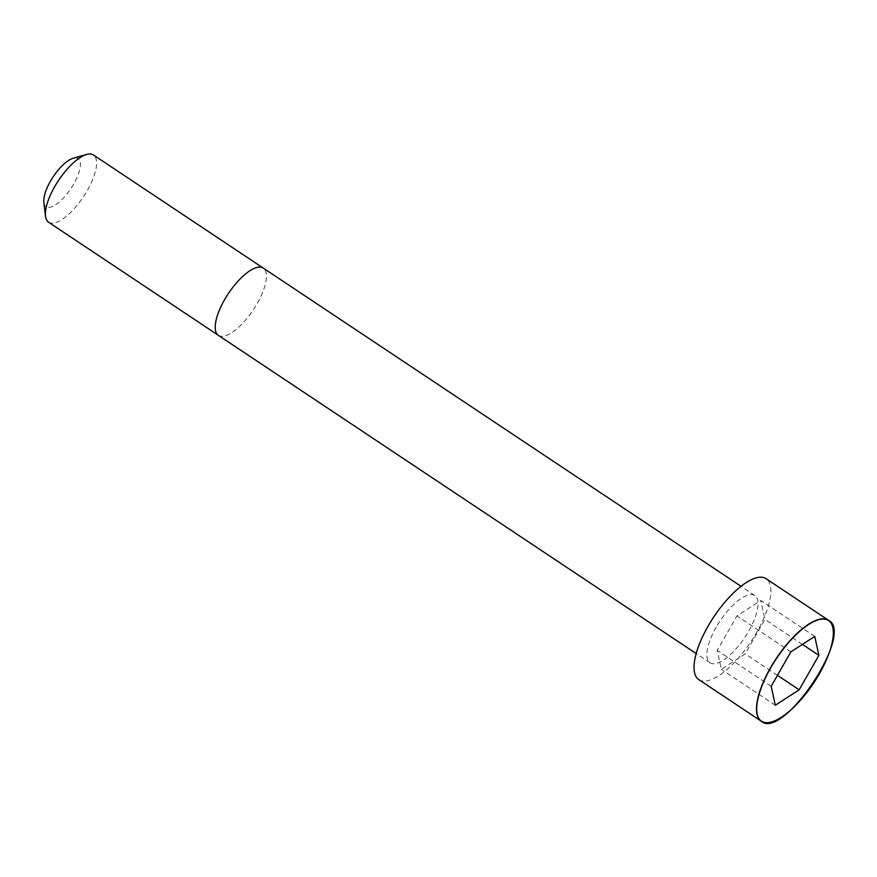 <?xml version="1.0" encoding="UTF-8"?>
<svg xmlns="http://www.w3.org/2000/svg" width="877" height="877" viewBox="0 0 877 877"><rect width="100%" height="100%" fill="white"/><g stroke="black" fill="none" stroke-linecap="round" stroke-linejoin="round"><path stroke-width="0.66" stroke-dasharray="4.38 3.29" d="M716.235 627.121A40.419 14.876 123.7 0 0 710.052 662.804A40.419 14.876 123.7 0 0 744.847 637.404A40.419 14.876 123.7 0 0 754.867 595.516A40.419 14.876 123.7 0 0 716.235 627.121M698.837 679.631A60.645 22.32 123.7 0 0 751.041 641.536A60.645 22.32 123.7 0 0 766.07 578.688M48.586 222.243A40.43 14.887 123.7 0 0 83.381 196.843A40.43 14.887 123.7 0 0 93.4 154.944M43.85 202.379A28.875 10.634 123.7 0 0 70.905 188.533A28.875 10.634 123.7 0 0 73.251 158.233M814.744 636.406L760.798 600.471L736.954 615.928L717.233 650.361L721.365 669.326L745.22 653.88L764.93 619.447L760.798 600.471M790.901 651.852L736.954 615.928M771.179 686.285L717.233 650.361M775.312 705.261L721.365 669.326M777.45 675.345L745.22 653.88M802.4 644.398L764.93 619.447M218.417 335.365A40.43 14.887 123.7 0 0 253.212 309.965A40.43 14.887 123.7 0 0 263.243 268.066M771.486 721.968A60.645 22.32 123.7 0 0 813.483 683.128A60.645 22.32 123.7 0 0 833.139 629.401M754.867 595.516L741.01 586.285M710.052 662.804L696.195 653.573"/><path stroke-width="1.32" d="M833.139 629.401A60.645 22.32 123.7 0 0 828.524 620.28L766.07 578.688A60.645 22.32 123.7 0 0 708.112 626.101A60.645 22.32 123.7 0 0 698.837 679.631L761.291 721.223A60.645 22.32 123.7 0 0 771.486 721.968M54.758 186.549A40.43 14.887 123.7 0 0 45.505 216.224A40.43 14.887 123.7 0 0 48.586 222.243L218.417 335.354A40.43 14.887 123.7 0 0 218.417 335.365A40.43 14.887 123.7 0 1 224.6 299.671A40.43 14.887 123.7 0 1 263.243 268.066L93.4 154.944A40.43 14.887 123.7 0 0 86.67 154.429A40.43 14.887 123.7 0 0 54.758 186.549M86.67 154.429L73.251 158.233A28.875 10.634 123.7 0 0 50.46 181.177A28.875 10.634 123.7 0 0 43.85 202.379L45.505 216.224M814.744 636.406L790.901 651.852L771.179 686.285L775.312 705.261L799.166 689.804L818.877 655.371L814.744 636.406M799.166 689.804L777.45 675.345M818.877 655.371L802.4 644.398M770.565 667.693A60.645 22.32 123.7 0 0 761.291 721.223C783.018 740.714 854.889 632.821 828.524 620.28A60.645 22.32 123.7 0 0 770.565 667.693M770.751 667.781A60.48 22.265 123.7 0 0 781.506 717.167A60.48 22.265 123.7 0 0 832.832 627.548A60.48 22.265 123.7 0 0 770.751 667.781M741.01 586.285L263.243 268.066M696.195 653.573L218.417 335.365"/></g></svg>
